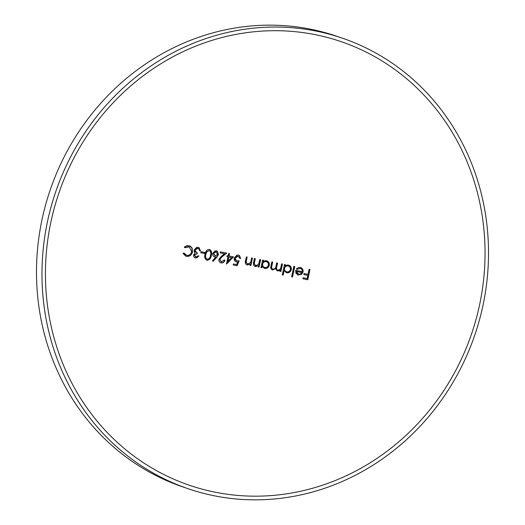 <?xml version="1.0" encoding="UTF-8"?>
<svg xmlns="http://www.w3.org/2000/svg" width="525" height="525" viewBox="0 0 525 525"><rect width="100%" height="100%" fill="white"/><g stroke="black" fill="none" stroke-linecap="round" stroke-linejoin="round"><path stroke-width="0.79" d="M300.615 267.56L302.111 268.708L302.735 271.924L301.37 274.247L297.813 274.956M288.73 265.171L289.039 265.302C290.647 266.247 291.303 267.684 291.007 269.607C290.272 271.917 288.737 272.941 286.407 272.692L286.033 272.593M266.772 260.807L267.067 260.938C268.649 261.877 269.292 263.307 268.99 265.223C268.262 267.533 266.752 268.57 264.456 268.334L264.029 268.223M238.088 254.986L239.229 255.478L240.371 258.425A524.639 24.714 12.1 0 0 239.794 258.313M238.238 256.154L236.093 256.344L234.997 257.657L235.056 259.77L236.375 260.767M238.803 260.886A524.619 192.275 -66.5 0 0 236.827 265.643A524.541 24.708 12.1 0 0 233.218 264.948M237.727 261.975L236.565 261.955C234.714 261.404 233.96 260.098 234.288 258.031L236.959 255.078L238.363 255.078L239.505 255.57L240.647 258.523A524.639 24.714 12.1 0 0 239.794 258.353L238.088 256.115L235.128 258.234L236.506 260.82L239.144 260.82A524.619 192.275 -66.5 0 0 237.103 265.742A524.541 24.708 12.1 0 0 233.212 264.987A524.514 191.172 101 0 1 233.428 263.937A524.56 24.708 -167.9 0 1 236.65 264.561A524.606 192.275 113.5 0 1 237.727 261.975L235.968 261.778M216.228 251.908L215.768 251.77L213.308 253.404L214.981 255.839M215.257 255.938L217.645 254.277L216.044 251.862L213.583 253.503L215.257 255.938L214.784 255.793M216.037 250.733L217.147 251.213L218.203 254.382L216.53 257.145A524.153 173.394 -43.6 0 0 212.887 261.161M215.847 257.04L214.863 256.948C213.202 256.463 212.494 255.275 212.737 253.398L215.073 250.858L217.422 251.311L218.479 254.474L216.805 257.243A524.153 173.394 -43.6 0 0 213.052 261.378A523.819 98.529 47.9 0 1 212.527 260.695A524.114 173.388 136.4 0 1 215.847 257.04L214.325 256.791M209.193 250.556L206.463 251.816L205.57 254.317C204.888 256.535 205.36 258.123 207.001 259.088M207.277 259.179C209.18 258.923 210.249 257.631 210.479 255.294C211.214 253.063 210.755 251.482 209.101 250.537L206.738 251.908L205.846 254.408C205.163 256.646 205.636 258.234 207.277 259.179L206.909 259.061M209.075 249.401L210.144 249.88C211.411 251.39 211.713 253.214 211.037 255.353C210.715 258.3 209.304 259.895 206.811 260.144L206.588 260.085M197.735 247.249L198.949 247.748L200.156 250.838A524.639 24.714 12.1 0 0 199.605 250.733M198.03 248.45L196.468 248.279L194.827 249.611L194.867 251.337L196.488 252.545M197.059 252.722A521.948 190.234 -79 0 0 196.842 253.752L194.145 254.979L195.654 256.935M198.713 255.918L197.137 257.742L195.202 257.919M189.42 245.766L191.848 247.997L192.235 251.856C191.251 255.117 189.243 256.581 186.224 256.246L185.601 256.088M183.638 253.076L185.975 255.071M189.066 246.783L188.252 246.547L184.643 247.643M342.589 38.24L337.096 36.35A238.114 221.452 109 0 0 42.125 219.089A238.114 221.452 109 0 0 182.411 486.76L187.904 488.65A238.114 221.452 109 0 0 482.875 305.911A238.114 221.452 109 0 0 342.589 38.24A238.114 221.452 109 0 0 47.611 220.973A238.114 221.452 109 0 0 187.904 488.65M204.323 253.444A524.626 24.714 12.1 0 0 200.78 252.768A522.316 190.372 101 0 1 201.003 251.718A524.633 24.714 -167.9 0 1 204.547 252.394A522.683 190.503 -79 0 0 204.323 253.444L204.048 253.345A524.626 24.714 12.1 0 0 200.786 252.728M250.313 264.049L247.341 265.007C245.483 264.305 244.88 262.874 245.523 260.715A524.646 191.218 101 0 1 246.337 256.902A524.646 24.714 -167.9 0 1 247.196 257.073A524.646 191.218 -79 0 0 246.448 260.577L246.186 262.297L247.682 264.121L250.477 262.612L251.035 260.63A524.606 191.205 101 0 1 251.613 257.933A524.646 24.714 -167.9 0 1 252.473 258.103A524.6 191.198 -79 0 0 250.891 265.565A524.587 24.714 12.1 0 0 250.031 265.401A524.606 191.205 101 0 1 250.313 264.049L246.967 264.902M258.457 265.65L255.465 266.602C253.595 265.893 252.984 264.462 253.634 262.297A524.567 191.192 101 0 1 254.441 258.49A524.646 24.714 -167.9 0 1 255.308 258.661A524.547 191.185 -79 0 0 254.559 262.165L254.303 263.885L255.806 265.716L258.622 264.206L259.179 262.231A524.429 191.139 101 0 1 259.757 259.534A524.646 24.714 -167.9 0 1 260.623 259.704A524.403 191.133 -79 0 0 259.042 267.166A524.587 24.714 12.1 0 0 258.175 266.995A524.429 191.139 101 0 1 258.457 265.65L255.084 266.49M264.456 268.334L262.185 266.346A524.304 191.093 -79 0 0 261.89 267.73A524.587 24.714 12.1 0 0 261.023 267.56A524.337 191.107 101 0 1 262.605 260.092A524.646 24.714 -167.9 0 1 263.471 260.262A524.304 191.093 -79 0 0 263.196 261.555L265.348 260.636L267.343 261.03C268.925 261.975 269.568 263.406 269.266 265.315C268.531 267.632 267.022 268.669 264.731 268.426L264.16 268.268M279.07 270.874L277.239 270.867L275.618 268.702L272.619 269.988C270.893 269.305 270.336 267.96 270.952 265.952A523.904 190.949 101 0 1 271.812 261.916A524.646 24.714 -167.9 0 1 272.692 262.087A523.852 190.929 -79 0 0 271.825 266.129C271.307 267.625 271.681 268.616 272.967 269.102C274.851 269.017 275.887 267.908 276.078 265.781A523.596 190.838 101 0 1 276.695 262.881A524.646 24.714 -167.9 0 1 277.574 263.058A523.537 190.811 -79 0 0 276.767 266.851C276.176 268.419 276.537 269.489 277.863 270.073C279.668 270.027 280.691 269.003 280.921 266.995A523.241 190.706 101 0 1 281.59 263.858A524.646 24.714 -167.9 0 1 282.476 264.029A523.169 190.68 -79 0 0 280.895 271.497A524.587 24.714 12.1 0 0 280.015 271.32A523.241 190.706 101 0 1 280.284 270.021L279.07 270.874L277.193 270.867M275.618 268.702L272.265 269.883M286.407 272.692L284.097 270.631L283.165 275.087A524.534 24.708 12.1 0 0 282.286 274.91A523.005 190.621 101 0 1 284.491 264.436A524.646 24.714 -167.9 0 1 285.377 264.613A522.926 190.595 -79 0 0 285.095 265.899L287.287 264.994L289.314 265.394C290.922 266.352 291.578 267.783 291.283 269.699C290.535 272.016 289.006 273.039 286.683 272.79L286.171 272.639M291.651 276.787L293.856 266.306A524.646 24.714 -167.9 0 1 294.748 266.483A522.034 190.267 -79 0 0 292.537 276.964A524.534 24.708 12.1 0 0 291.651 276.787M298.233 275.067L295.89 273.098L295.647 270.349A524.633 24.714 -167.9 0 1 302.151 271.661C302.367 269.935 301.672 268.839 300.077 268.373L297.071 269.41A524.114 66.951 38 0 1 296.369 268.82L299.066 267.35L301.186 267.783C302.722 268.728 303.332 270.139 303.01 272.016L301.645 274.339L297.951 275.002M300.339 268.439L296.796 269.312M307.998 274.339A520.308 189.637 101 0 1 309.054 269.364A524.646 24.714 -167.9 0 1 309.953 269.548A520.19 189.591 -79 0 0 307.801 279.766A524.541 24.708 12.1 0 0 302.925 278.782A520.826 189.827 101 0 1 303.148 277.732A524.56 24.708 -167.9 0 1 307.118 278.532A520.308 189.637 101 0 1 307.775 275.389A524.606 24.714 12.1 0 0 303.804 274.588A520.826 189.827 101 0 1 304.021 273.538A524.619 24.714 -167.9 0 1 307.998 274.339M50.991 221.629A234.419 218.013 109 0 0 216.162 492.398A234.419 218.013 109 0 0 479.496 305.255A234.419 218.013 109 0 0 314.331 34.486A234.419 218.013 109 0 0 50.991 221.629M184.334 246.993L187.09 245.556L190.365 246.173L192.124 248.089L192.511 251.948C191.513 255.222 189.505 256.686 186.5 256.338L185.732 256.134L182.976 253.457A523.471 135.535 156.2 0 1 183.816 252.978L186.762 255.301C189.243 255.57 190.89 254.382 191.71 251.724L189.203 246.822L184.918 247.734A522.874 95.452 47 0 1 184.334 246.993M198.01 247.341L199.224 247.846L200.432 250.93A524.639 24.714 12.1 0 0 199.605 250.773L199.185 249.231L197.768 248.384L194.978 250.103L196.619 252.591L197.341 252.801A521.948 190.234 -79 0 0 197.118 253.844L194.421 255.071L195.93 257.027L198.174 255.819A524.58 24.714 -167.9 0 1 199.001 255.97L195.72 258.077C194.178 257.69 193.469 256.64 193.6 254.914L195.11 253.017L194.296 251.954L194.138 250.038L196.665 247.36L198.489 247.472M195.582 256.928L195.93 257.027M197.899 248.397L197.492 248.292M209.35 249.493L210.42 249.972C211.687 251.462 211.982 253.286 211.312 255.452C210.965 258.431 209.554 260.026 207.086 260.236C204.862 259.12 204.173 257.125 205.019 254.251C205.301 251.993 206.351 250.418 208.162 249.539L209.442 249.5M224.641 260.013C224.057 262.054 222.797 262.992 220.874 262.835L221.143 262.927C219.443 262.454 218.708 261.26 218.951 259.343L221.616 256.043A524.39 156.358 146.7 0 1 224.536 253.765A524.646 24.714 12.1 0 0 220.178 252.932A523.878 190.936 101 0 1 220.402 251.882A524.646 24.714 -167.9 0 1 226.774 253.109L222.232 256.633L219.804 259.422L221.406 261.89L224.07 259.947A524.593 24.714 -167.9 0 1 224.917 260.111C224.319 262.165 223.059 263.104 221.143 262.927L220.69 262.802M220.959 261.752L221.406 261.89M228.204 255.839L228.703 253.483A524.646 24.714 -167.9 0 1 229.55 253.641A524.331 191.107 -79 0 0 229.044 255.997A524.639 24.714 -167.9 0 1 233.527 256.863L226.669 263.99A524.534 24.708 12.1 0 0 226.498 263.957L227.981 256.882A524.633 24.714 12.1 0 0 226.892 256.673A524.252 191.074 101 0 1 227.115 255.629A524.639 24.714 -167.9 0 1 228.204 255.839M238.363 255.078L238.79 255.196M216.313 250.825L216.7 250.937M300.162 267.435L301.186 267.783M288.343 265.066L289.314 265.394M266.392 260.702L267.343 261.03M247.321 264.022L247.682 264.121M255.321 265.565L255.806 265.716M272.547 268.971L272.967 269.102M277.292 262.999A523.537 190.811 -79 0 0 276.491 266.752C275.901 268.314 276.262 269.391 277.587 269.975L277.863 270.073M204.264 252.341A522.683 190.503 -79 0 0 204.048 253.345M224.536 253.765L224.267 253.673A524.646 24.714 12.1 0 0 220.185 252.886M226.498 253.011L221.957 256.541L219.529 259.33L221.13 261.791M227.981 256.882L227.706 256.791A524.633 24.714 12.1 0 0 226.905 256.633M229.268 253.588A524.331 191.107 -79 0 0 228.775 255.905L229.044 255.997M233.251 256.771L226.393 263.898M228.552 256.955A524.331 191.107 -79 0 0 227.62 261.391L231.637 257.591L228.828 257.047A524.331 191.107 -79 0 0 227.889 261.483M231.637 257.591L228.828 257.047M252.19 258.051A524.6 191.198 -79 0 0 250.622 265.473A524.587 24.714 12.1 0 0 250.044 265.361M246.907 257.014A524.646 191.218 -79 0 0 246.173 260.485L245.917 262.205L247.406 264.029M255.025 258.602A524.547 191.185 -79 0 0 254.284 262.073L254.028 263.793L255.537 265.617M260.341 259.645A524.403 191.133 -79 0 0 258.766 267.074A524.587 24.714 12.1 0 0 258.182 266.956M262.185 266.346L261.909 266.254A524.304 191.093 -79 0 0 261.621 267.632A524.587 24.714 12.1 0 0 261.03 267.52M263.189 260.21A524.304 191.093 -79 0 0 262.92 261.463L263.196 261.555M266.418 261.68L265.893 261.522C264.121 261.312 262.959 262.1 262.408 263.885C262.172 265.748 262.92 266.923 264.639 267.409M264.908 267.507C266.674 267.691 267.835 266.903 268.4 265.138C268.59 263.287 267.842 262.113 266.168 261.614C264.377 261.411 263.215 262.198 262.684 263.977C262.454 265.847 263.196 267.028 264.908 267.507L264.344 267.337M266.287 261.627L265.893 261.522M272.403 262.034A523.852 190.929 -79 0 0 271.55 266.037C271.031 267.507 271.412 268.498 272.692 269.003M282.194 263.977A523.169 190.68 -79 0 0 280.619 271.399A524.587 24.714 12.1 0 0 280.022 271.281M280.284 270.021L278.795 270.782M284.097 270.631L282.896 274.995A524.534 24.708 12.1 0 0 282.293 274.877M285.088 264.554A522.926 190.595 -79 0 0 284.826 265.808L285.095 265.899M288.376 266.044L287.838 265.88C286.046 265.663 284.865 266.444 284.307 268.229C284.077 270.093 284.839 271.274 286.584 271.773M286.86 271.865C288.652 272.068 289.833 271.281 290.397 269.515C290.581 267.665 289.82 266.483 288.113 265.978C286.302 265.762 285.121 266.543 284.583 268.321C284.36 270.198 285.114 271.373 286.86 271.865L286.283 271.694M288.245 265.991L287.838 265.88M294.466 266.431A522.034 190.267 -79 0 0 292.267 276.872A524.534 24.708 12.1 0 0 291.657 276.747M300.202 268.393L299.808 268.282M301.862 272.554A524.626 24.714 12.1 0 0 296.343 271.445L298.653 274.234L300.674 273.912L301.586 272.462A524.626 24.714 12.1 0 0 296.067 271.353L296.717 273.19L298.108 274.063M309.671 269.489A520.19 189.591 -79 0 0 307.532 279.674A524.541 24.708 12.1 0 0 302.938 278.742M307.775 275.389L307.506 275.297A524.606 24.714 12.1 0 0 303.811 274.549"/></g></svg>
